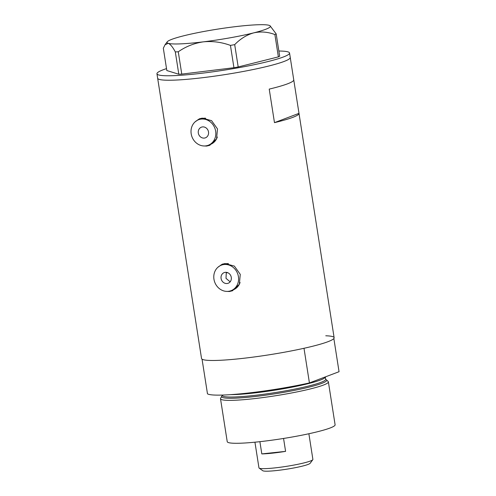 <?xml version="1.0" encoding="UTF-8"?>
<svg xmlns="http://www.w3.org/2000/svg" width="496" height="496" viewBox="0 0 496 496"><rect width="100%" height="100%" fill="white"/><g stroke="black" fill="none" stroke-linecap="round" stroke-linejoin="round"><path stroke-width="0.74" d="M227.063 283.514A5.685 5.096 -110.8 0 0 228.203 283.247A5.685 5.096 -110.8 0 0 231.148 276.743A5.685 5.096 -110.8 0 0 225.314 272.335A5.685 5.096 -110.8 0 0 224.173 272.608A5.685 5.096 -110.8 0 0 221.222 279.112A5.685 5.096 -110.8 0 0 227.063 283.514M204.29 138.086A5.685 5.096 -110.8 0 0 205.431 137.814A5.685 5.096 -110.8 0 0 208.376 131.316A5.685 5.096 -110.8 0 0 202.542 126.908A5.685 5.096 -110.8 0 0 201.401 127.181A5.685 5.096 -110.8 0 0 198.45 133.678A5.685 5.096 -110.8 0 0 204.29 138.086M201.314 119.083A13.646 12.226 -110.8 0 0 198.574 119.734A13.646 12.226 -110.8 0 0 191.506 135.334A13.646 12.226 -110.8 0 0 205.518 145.911A13.646 12.226 -110.8 0 0 208.252 145.26A13.646 12.226 -110.8 0 0 215.326 129.661A13.646 12.226 -110.8 0 0 201.314 119.083M205.685 118.24A13.646 12.226 -110.8 0 0 203.49 118.259A13.646 12.226 -110.8 0 0 200.75 118.91L198.574 119.734M224.087 264.511A13.646 12.226 -110.8 0 0 221.346 265.168A13.646 12.226 -110.8 0 0 214.278 280.767A13.646 12.226 -110.8 0 0 228.29 291.344A13.646 12.226 -110.8 0 0 231.024 290.687A13.646 12.226 -110.8 0 0 238.099 275.088A13.646 12.226 -110.8 0 0 224.087 264.511M228.464 263.667A13.646 12.226 -110.8 0 0 226.263 263.686A13.646 12.226 -110.8 0 0 223.522 264.343L221.346 265.168M203.255 145.923L206.64 146.072L209.529 145.384L216.554 138.874L217.49 128.917L211.587 120.671L202.269 118.129L199.448 118.798L195.133 121.83M206.745 145.706A14.217 12.735 -110.8 0 0 207.774 145.644A14.217 12.735 -110.8 0 0 210.081 145.154M226.033 291.357L229.419 291.505L232.302 290.811L239.332 284.307L240.262 274.344L234.366 266.098L225.041 263.562L222.22 264.225L217.905 267.263M229.518 291.14A14.217 12.735 -110.8 0 0 230.553 291.078A14.217 12.735 -110.8 0 0 232.853 290.588M166.402 134.112A67.103 6.814 -8.9 0 0 166.408 134.143A67.103 6.814 -8.9 0 0 166.414 134.174L161.163 100.638A67.103 6.814 171.1 0 1 161.157 100.607L157.654 78.25A67.103 6.814 -8.9 0 0 196.05 78.449A67.103 6.814 -8.9 0 0 290.247 57.486A67.103 6.814 171.1 0 1 268.888 65.974A67.103 6.814 171.1 0 1 197.817 78.256A67.103 6.814 171.1 0 1 157.654 78.25L156.953 73.78A67.103 6.814 171.1 0 1 166.52 68.615M166.408 134.143L201.537 358.49A67.103 6.814 -8.9 0 0 239.934 358.689A67.103 6.814 -8.9 0 0 334.13 337.726L298.995 113.379A67.103 6.814 -8.9 0 0 298.995 113.348L293.75 79.875M293.744 79.813A67.103 6.814 171.1 0 1 293.744 79.844A67.103 6.814 171.1 0 1 269.223 89.106L274.474 122.642A67.103 6.814 -8.9 0 0 298.995 113.379M227.174 272.509L226.269 272.856L226.009 278.355L230.156 281.827M274.474 122.642L298.995 113.348M222.772 264.033A14.217 12.735 -110.8 0 0 219.92 265.825M231.024 290.687L233.201 289.862A13.646 12.226 -110.8 0 0 240.083 282.46M200 118.606A14.217 12.735 -110.8 0 0 197.148 120.398M208.252 145.26L210.428 144.435A13.646 12.226 -110.8 0 0 217.31 137.032M278.864 51.026A67.103 6.814 171.1 0 1 289.546 53.016A67.103 6.814 171.1 0 1 268.187 61.504A67.103 6.814 171.1 0 1 197.117 73.78A67.103 6.814 171.1 0 1 156.953 73.78M178.269 51.789L181.765 74.109L178.808 74.233L166.823 70.544L163.327 48.224L165.063 44.745L168.262 43.326C170.388 44.194 172.738 47.052 175.311 51.913L178.269 51.789C185.764 46.543 194.11 43.233 203.298 41.85C212.437 40.957 221.483 42.141 230.442 45.396L234.695 44.64C240.393 38.775 246.741 34.85 253.735 32.86C260.828 31.322 267.877 31.887 274.883 34.559L276.185 33.926L270.035 25.749A52.316 5.313 -8.9 0 0 269.136 25.339A52.316 5.313 -8.9 0 0 234.1 26.815A52.316 5.313 -8.9 0 0 183.663 35.811A52.316 5.313 -8.9 0 0 167.195 41.85A52.316 5.313 -8.9 0 0 168.262 43.326A52.316 5.313 -8.9 0 0 203.298 41.85A52.316 5.313 -8.9 0 0 253.735 32.86A52.316 5.313 -8.9 0 0 270.035 25.749M178.808 74.233L175.311 51.913M181.765 74.109L233.938 67.716L230.442 45.396M234.695 44.64L238.192 66.96L278.38 56.879L274.883 34.559M276.185 33.926L279.682 56.246L278.38 56.879M238.192 66.96L233.938 67.716M226.269 272.856A59.142 6.008 -8.9 0 0 227.738 272.707M222.301 395.634A53.159 5.4 -8.9 0 0 221.731 396.254A53.159 5.4 -8.9 0 0 252.055 396.85A53.159 5.4 -8.9 0 0 304.476 388.232A53.159 5.4 -8.9 0 0 326.449 379.855A53.159 5.4 -8.9 0 0 325.717 379.44M326.449 379.855L328.147 381.455A54.591 5.543 171.1 0 1 328.377 381.858A54.591 5.543 171.1 0 1 251.745 398.914A54.591 5.543 171.1 0 1 220.509 398.753A54.591 5.543 171.1 0 1 220.608 398.294L221.731 396.254M328.377 381.858L335.098 424.774A54.591 5.543 171.1 0 1 258.466 441.831A54.591 5.543 171.1 0 1 227.23 441.669L220.509 398.753M325.767 335.78A67.103 6.814 171.1 0 1 333.616 337.057M333.851 338.526L339.047 371.709L309.423 382.937A67.103 6.814 171.1 0 1 207.477 393.818L202.052 359.166A67.103 6.814 171.1 0 0 303.998 348.285L309.423 382.937M312.796 459.705L310.149 463.295A24.112 2.449 171.1 0 1 276.39 470.555A24.112 2.449 171.1 0 1 262.756 470.716L259.141 468.106A27.299 2.771 -8.9 0 0 274.573 467.933A27.299 2.771 -8.9 0 0 312.796 459.705A27.299 2.771 -8.9 0 0 312.889 459.401L308.872 433.74M254.938 442.19L258.955 467.852A27.299 2.771 -8.9 0 0 259.141 468.106M283.563 438.458L285.584 451.366A27.299 2.771 171.1 0 1 272.267 453.177A27.299 2.771 171.1 0 1 261.807 453.902L259.892 441.676M285.584 451.366L261.807 453.902M222.233 395.07L222.301 395.486A52.316 5.313 -8.9 0 0 252.235 395.641A52.316 5.313 -8.9 0 0 325.674 379.297L325.674 379.477M325.674 379.297L325.302 376.917A52.316 5.313 171.1 0 1 251.863 393.247A52.316 5.313 171.1 0 1 230.696 394.642M293.744 79.844L289.546 53.016M167.195 41.85L165.063 44.752"/></g></svg>
